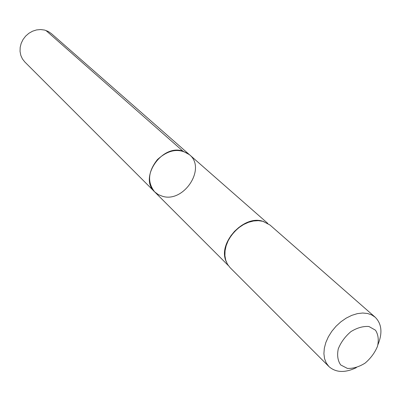 <?xml version="1.0" encoding="UTF-8"?>
<svg xmlns="http://www.w3.org/2000/svg" width="401" height="401" viewBox="0 0 401 401"><rect width="100%" height="100%" fill="white"/><g stroke="black" fill="none" stroke-linecap="round" stroke-linejoin="round"><path stroke-width="0.6" d="M182.886 151.117C162.099 143.663 138.566 177.793 154.631 191.833C147.107 182.229 148.039 171.478 157.428 159.578C168.691 149.433 179.357 147.799 189.437 154.681L182.886 151.117L45.874 30.441M368.945 326.514L375.481 330.193C378.258 334.539 378.94 339.893 377.521 346.263C374.87 352.695 370.724 358.309 365.1 363.111C359.015 366.92 353.101 368.679 347.361 368.394L340.7 364.945C337.752 360.715 336.94 355.361 338.264 348.88C340.91 342.289 345.131 336.534 350.925 331.617C357.181 327.767 363.191 326.068 368.945 326.514M356.359 367.632C345.03 373.04 335.888 372.684 328.93 366.569L326.259 363.005L324.554 358.644L323.903 353.657L324.324 348.218L325.823 342.544L328.344 336.84L331.787 331.341L336.028 326.259L340.9 321.792L346.213 318.108L351.757 315.361L357.311 313.642L362.669 313.016L367.627 313.497L371.717 314.915L375.171 317.211C381.722 323.752 382.674 332.855 378.013 344.509M162.485 196.284L158.225 194.565L154.631 191.833L24.802 61.96L22.426 58.927L20.817 55.373L20.05 51.463L20.175 47.383L21.183 43.338L23.032 39.519L25.634 36.115L28.857 33.298L32.546 31.203L36.521 29.935L40.581 29.544L44.536 30.05L48.185 31.428L51.368 33.599L189.437 154.681C206.625 168.245 183.858 203.122 162.485 196.284M225.768 260.455C218.309 242.404 243.823 215.031 262.399 221.151L262.545 221.187M262.921 221.322L269.998 225.026L262.83 221.262L258.254 220.59L253.372 220.901L248.374 222.194L243.447 224.425L238.78 227.502L234.555 231.317L230.936 235.718L228.059 240.535L226.044 245.582L224.951 250.66L224.831 255.587L225.678 260.169L227.452 264.234L230.079 267.637L227.482 264.264L225.733 260.229L224.911 255.668L225.056 250.76L226.159 245.688L228.194 240.65L231.081 235.833L234.705 231.432L238.936 227.613L243.602 224.525L248.525 222.294L253.512 220.991L258.369 220.665L262.921 221.322M226.259 261.743C217.527 243.843 243.507 214.906 262.66 221.237L263.868 221.598M267.763 223.372L189.437 154.681M228.284 265.512L154.631 191.833M225.036 257.347C221.001 239.146 245.472 215.628 262.49 221.207M375.171 317.211L269.998 225.026M328.93 366.569L230.079 267.637"/></g></svg>
